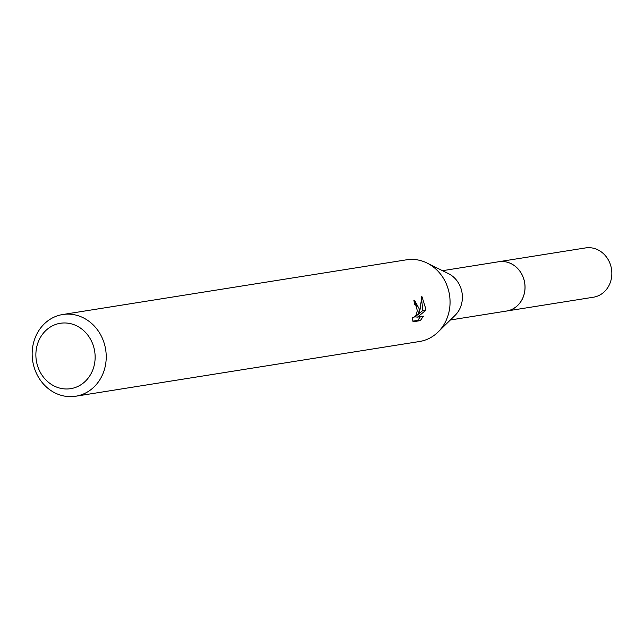 <?xml version="1.0" encoding="UTF-8"?>
<svg xmlns="http://www.w3.org/2000/svg" width="644" height="644" viewBox="0 0 644 644"><rect width="100%" height="100%" fill="white"/><g stroke="black" fill="none" stroke-linecap="round" stroke-linejoin="round"><path stroke-width="0.97" d="M442.509 270.689L498.738 261.738A24.955 22.274 81 0 1 524.981 288.52A24.955 22.274 81 0 1 506.587 311.036A24.987 22.299 81 0 1 505.556 311.197M498.013 261.858A24.971 22.29 81 0 1 525.005 288.52A24.971 22.29 81 0 1 505.862 311.149M62.693 314.53L406.525 259.806A41.369 36.925 81 0 1 427.061 263.042L448.506 273.66A24.955 22.274 81 0 1 462.36 298.486A24.955 22.274 81 0 1 455.139 315.294L438.041 332.054A41.369 36.925 81 0 1 419.534 341.505L75.694 396.237A41.369 36.925 81 0 1 32.2 351.849A41.369 36.925 81 0 1 62.693 314.53A41.369 36.925 81 0 1 106.188 358.917A41.369 36.925 81 0 1 75.694 396.237M427.061 263.042A41.369 36.925 81 0 1 450.019 304.193A41.369 36.925 81 0 1 438.041 332.054M413.07 321.775L412.265 317.299L413.432 317.774L415.895 315.552L417.352 310.802L415.799 305.167L414.422 304.684A41.369 36.925 -99 0 0 413.915 300.297L414.511 300.273L419.316 309.08L418.495 314.328L420.194 308.935L421.772 296.135L425.587 308.082L425.257 310.738M418.624 313.99L422.794 310.505L425.265 310.746L417.521 317.106L423.406 316.172L420.331 320.615L413.062 321.775M95.103 358.797A33.094 29.535 81 0 1 64.014 388.863A33.094 29.535 81 0 1 35.911 353.145A33.094 29.535 81 0 1 67 323.079A33.094 29.535 81 0 1 95.103 358.797M412.844 321.147L417.739 320.374L420.331 320.615M416.579 314.143L418.495 314.328M416.588 306.246L414.044 301.11M417.739 320.366L420.508 316.631M417.521 317.106L415.002 316.864L418.23 314.304M422.786 310.505L421.675 299.758M497.715 261.907A24.987 22.299 81 0 1 498.746 261.714L585.581 247.916A24.955 22.274 81 0 1 590.62 247.763A24.955 22.274 81 0 1 611.8 271.873A24.955 22.274 81 0 1 593.43 297.214L450.349 319.988M498.746 261.714A24.987 22.299 81 0 1 503.801 261.553A24.987 22.299 81 0 1 524.997 285.695A24.987 22.299 81 0 1 506.603 311.06M413.11 317.79L412.289 317.709"/></g></svg>
